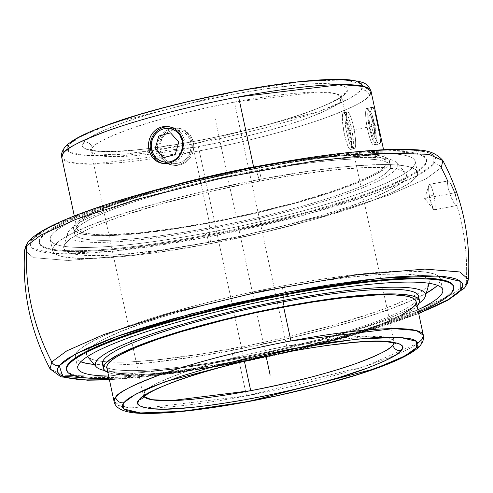 <?xml version="1.0" encoding="UTF-8"?>
<svg xmlns="http://www.w3.org/2000/svg" width="493" height="493" viewBox="0 0 493 493"><rect width="100%" height="100%" fill="white"/><g stroke="black" fill="none" stroke-linecap="round" stroke-linejoin="round"><path stroke-width="0.37" stroke-dasharray="2.46 1.85" d="M423.345 335.265L421.817 339.597A6.951 6.773 -141.1 0 1 420.517 345.205M394.043 343.017L394.129 341.526L388.459 337.705L369.929 336.127L286.716 346.129C241.625 355.071 206.111 364.278 180.179 373.743C157.889 382.211 146.014 388.225 144.541 391.787A6.951 6.773 -141.1 0 1 143.241 397.395A6.951 6.773 38.9 0 0 144.541 391.787A128.266 18.296 -12.1 0 1 286.716 346.129L234.397 102.088L317.609 92.086L336.14 93.664L341.815 97.491L340.577 101.003A6.951 6.773 -141.1 0 1 345.858 93.011C350.905 88.598 345.975 85.542 331.068 83.841C312.938 82.417 280.56 85.856 233.935 94.157C186.397 103.579 148.96 113.285 121.617 123.262C98.125 132.192 85.603 138.533 84.05 142.286A6.951 6.773 -141.1 0 1 92.222 147.746C93.695 144.184 105.576 138.169 127.86 129.702C153.791 120.237 189.306 111.03 234.397 102.088A128.266 18.296 167.9 0 0 92.222 147.746A128.266 18.296 167.9 0 0 90.983 151.265A128.266 18.296 167.9 0 0 198.396 146.661L244.405 361.283L198.396 146.661L115.183 156.663L96.659 155.085L90.983 151.265L92.222 147.746A6.951 6.773 38.9 0 0 84.05 142.286L86.54 139.864L95.198 134.404L108.454 128.303L125.807 121.789L146.581 115.122L169.986 108.546L195.117 102.322L221.012 96.683L246.673 91.852L271.113 88.013L303.46 84.426L320.937 83.613L334.34 84.112L343.159 85.893L345.735 87.255L347.047 88.9L347.09 90.829L345.858 93.011L343.368 95.432L339.64 98.064L328.634 103.875L313.258 110.216L294.099 116.841L271.902 123.496L247.517 129.924L208.903 138.613L183.242 143.445L158.795 147.284L136.512 149.983L108.971 151.684L95.568 151.185L86.756 149.404L84.18 148.048L82.867 146.396L82.824 144.474L84.05 142.286C79.009 146.698 83.939 149.755 98.846 151.456C116.977 152.879 149.348 149.441 195.98 141.14C243.517 131.717 280.955 122.011 308.291 112.034C331.789 103.105 344.311 96.764 345.858 93.011A6.951 6.773 38.9 0 0 340.577 101.003C339.104 104.565 327.223 110.58 304.939 119.047C279.007 128.513 243.493 137.72 198.396 146.661A128.266 18.296 167.9 0 0 340.577 101.003A128.266 18.296 167.9 0 0 341.815 97.491A128.266 18.296 167.9 0 0 234.397 102.088L286.716 346.129A128.266 18.296 -12.1 0 1 394.129 341.526A128.266 18.296 -12.1 0 1 394.043 343.017M369.503 95.556C367.686 99.95 353.043 107.363 325.565 117.809C297.304 128.131 246.087 142.175 194.205 151.85L91.606 164.187L68.761 162.24L61.767 157.526A158.142 22.555 167.9 0 0 194.205 151.85L209.346 222.479A158.142 22.555 -12.1 0 1 76.908 228.154A158.142 22.555 -12.1 0 1 253.735 167.528L297.224 160.342L335.055 156.145L345.821 155.48L363.97 155.295L371.174 155.776L377.028 156.638L381.483 157.865L384.491 159.449L386.031 161.377L386.081 163.633L384.645 166.184L381.73 169.019L377.373 172.1L371.605 175.403L356.1 182.539L335.807 190.156L298.142 201.84L254.745 212.933L209.346 222.479L179.902 227.575L139.79 232.819L107.585 234.81L99.105 234.711L86.053 233.368L81.598 232.141L78.584 230.551L77.05 228.623L77 226.373L78.436 223.816L81.351 220.987L85.708 217.906L91.47 214.603L106.975 207.461L127.268 199.844L151.567 192.042L178.941 184.351L208.336 177.073L253.735 167.528L253.63 167.035L253.735 167.528A158.142 22.555 -12.1 0 1 386.173 161.852A158.142 22.555 -12.1 0 1 209.346 222.479L194.205 151.85A158.142 22.555 167.9 0 0 369.503 95.556A6.951 6.773 38.9 0 0 361.332 90.096L349.537 98.557L319.322 111.369L193.737 143.919L127.348 153.791L85.123 155.449L68.496 151.45L68.582 145.201A6.951 6.773 38.9 0 0 64.595 147.586A6.951 6.773 -141.1 0 1 68.582 145.201L80.377 136.74L110.586 123.928L236.178 91.378L302.56 81.505L344.786 79.848L361.418 83.847L361.332 90.096A6.951 6.773 -141.1 0 1 369.503 95.556A158.142 22.555 167.9 0 0 371.032 91.223M468.35 279.315L466.193 283.937A6.951 6.773 -141.1 0 1 464.726 287.715M442.899 160.595L441.26 167.632A222.325 216.71 -141.1 0 1 447.693 180.999L448.753 181.067L450.349 183.008L454.108 190.982L456.801 200.287L457.202 203.701L456.851 205.513A222.325 216.71 -141.1 0 1 466.193 283.937A222.325 216.71 38.9 0 0 456.851 205.513L434.604 209.704A13.034 2.237 79.3 0 1 434.308 209.895A13.034 2.237 79.3 0 1 430.069 199.357A13.034 2.237 79.3 0 1 429.193 184.481L447.693 180.999L447.348 182.811L448.846 190.686L451.372 197.853L454.207 203.504L455.791 205.445L456.851 205.513L457.202 203.701L456.801 200.287L455.711 195.82M28.274 241.866A6.951 6.773 -141.1 0 1 32.23 239.512L48.413 227.914L89.843 210.338L164.187 187.722L262.085 165.703L353.13 152.158L411.045 149.884L433.846 155.369L433.729 163.941A6.951 6.773 -141.1 0 1 441.26 167.632A6.951 6.773 38.9 0 0 433.729 163.941L435.615 160.595L435.553 157.643L433.532 155.11M421.817 339.597A158.142 22.555 -12.1 0 1 395.984 354.824A158.142 22.555 -12.1 0 1 246.518 395.891L239.265 362.047A158.142 22.555 167.9 0 0 416.092 301.426M418.144 298.548A161.618 23.054 -12.1 0 1 416.092 301.414A161.618 23.054 -12.1 0 1 237.78 357.998L238.778 362.651L285.176 352.896L329.527 341.563L356.063 333.607L388.761 321.837L404.605 314.54L410.496 311.169L417.09 306.073A161.618 23.054 -12.1 0 1 238.778 362.651L237.78 357.998A161.618 23.054 167.9 0 0 416.092 301.414A161.618 23.054 167.9 0 0 418.489 296.04M236.714 359.009A168.84 24.083 167.9 0 0 419.167 303.152A168.84 24.083 -12.1 0 1 236.714 359.009L233.325 348.496A175.225 24.995 167.9 0 0 429.15 283.302A175.225 24.995 167.9 0 0 282.514 287.61L283.709 297.174L282.514 287.61L315.132 281.965L345.556 277.707L372.616 275.002L384.546 274.262L404.654 274.059L419.118 275.544L424.054 276.906L427.394 278.662L429.095 280.8L429.15 283.296L427.56 286.125L424.331 289.262L419.5 292.676L413.116 296.336L405.234 300.206L385.304 308.421L373.454 312.685L331.715 325.626L283.629 337.915L250.074 345.223L200.706 354.14L156.263 359.952L131.292 361.844L120.575 362.158L103.203 361.517L96.72 360.562L91.784 359.2L88.444 357.443L86.743 355.305L86.688 352.809L88.278 349.981L91.507 346.844L96.338 343.43L102.723 339.769L119.904 331.863L142.385 323.42L169.309 314.774L215.718 302.147L248.947 294.426L282.514 287.61A175.225 24.995 167.9 0 0 87.489 356.55A175.225 24.995 167.9 0 0 109.656 361.985A175.225 24.995 167.9 0 0 233.325 348.496L236.714 359.009A168.84 24.083 -12.1 0 1 104.738 370.563A168.84 24.083 167.9 0 0 236.714 359.009L237.78 357.998L236.714 359.009M143.993 396.625A128.266 18.296 -12.1 0 1 143.303 395.3A128.266 18.296 -12.1 0 1 144.541 391.787L143.303 395.3L143.857 396.464M77.253 352.057L80.692 348.717L85.837 345.075L101.028 337.058L122.252 328.313L148.689 319.168L179.323 309.986L212.976 301.112L248.361 292.885L284.11 285.632L318.854 279.617L351.25 275.088L380.066 272.204L404.186 271.082L422.686 271.766L429.594 272.783L434.851 274.231L438.406 276.098L440.218 278.379L440.28 281.035L437.433 285.33A186.613 26.616 167.9 0 0 440.385 278.933A186.613 26.616 167.9 0 0 284.11 285.632L286.47 296.65L284.11 285.632A186.613 26.616 167.9 0 0 75.454 357.172A186.613 26.616 167.9 0 0 80.772 361.794M453.622 286.365L453.505 288.571L451.705 291.77L448.057 295.313L442.603 299.171L435.387 303.306L415.975 312.248L390.567 321.781L375.912 326.662L343.411 336.405L307.7 345.821L270.158 354.547L232.228 362.25L232.413 363.088L234.089 361.492A186.613 26.616 -12.1 0 0 417.873 309.74A186.613 26.616 -12.1 0 1 234.089 361.492L231.728 350.474L196.984 356.488L149.656 362.675L123.065 364.684L111.652 365.023L94.212 364.444A186.613 26.616 167.9 0 0 231.728 350.474L234.089 361.492A186.613 26.616 -12.1 0 1 108.614 376.036A186.613 26.616 -12.1 0 0 234.089 361.492L232.413 363.088A198.001 28.243 167.9 0 0 418.391 312.155A198.001 28.243 -12.1 0 1 232.413 363.088L232.228 362.25A198.001 28.243 167.9 0 0 453.622 286.341M372.616 107.258L371.586 108.534L371.204 110.192L370.816 115.239L371.124 121.882L372.252 129.08L374.095 135.717L377.385 142.52L378.365 143.592L379.197 143.993L379.82 143.697L380.294 138.897L378.242 126.153L375.228 113.002L373.213 107.702L372.616 107.258L372.067 107.536L371.204 110.192L370.816 115.239L371.124 121.882L372.252 129.08L374.095 135.717L376.295 140.801L378.365 143.592L379.197 143.993L379.82 143.697L374.187 144.757A18.685 3.211 79.3 0 1 373.768 145.041A18.685 3.211 79.3 0 1 367.414 128.605A18.685 3.211 79.3 0 1 366.435 108.596L372.067 107.536L366.435 108.596A18.685 3.211 79.3 0 1 367.458 108.497A18.685 3.211 79.3 0 1 373.466 126.085A18.685 3.211 79.3 0 1 374.261 144.652A18.685 3.211 79.3 0 1 374.187 144.757L375.506 142.76A16.947 2.915 -100.7 0 0 375.58 142.662A16.947 2.915 -100.7 0 0 374.853 125.82A16.947 2.915 -100.7 0 0 369.405 109.871A16.947 2.915 -100.7 0 0 368.474 109.964L366.435 108.596L368.474 109.964L367.833 112.336L367.827 116.847L369.614 129.308L372.794 140.037L374.976 143.019L375.906 141.873L376.239 138.36L375.013 126.67L372.018 114.801L369.651 110.081L369.01 109.705L368.474 109.964A16.947 2.915 -100.7 0 0 369.614 129.308A16.947 2.915 -100.7 0 0 375.506 142.76L374.187 144.757A18.685 3.211 79.3 0 1 367.686 129.924A18.685 3.211 79.3 0 1 366.435 108.596A18.685 3.211 79.3 0 1 366.854 108.318A18.685 3.211 79.3 0 1 373.207 124.754A18.685 3.211 79.3 0 1 374.187 144.757L379.82 143.697M184.598 140.819L182.891 140.542L184.598 140.819A18.685 17.378 -80.7 0 0 169.623 126.818A18.685 17.378 -80.7 0 1 170.64 126.954A18.685 17.378 -80.7 0 1 184.598 140.819L182.989 141.053L184.598 140.819A18.685 17.378 -80.7 0 1 164.6 163.83A18.685 17.378 -80.7 0 1 163.577 163.627A18.685 17.378 -80.7 0 0 184.598 140.819M209.852 227.735L208.853 223.082A161.618 23.054 167.9 0 0 389.569 161.125A161.618 23.054 167.9 0 0 277.719 162.776L298.666 159.584L325.3 156.355L348.335 154.611L366.878 154.42L380.226 155.794L384.774 157.045L387.855 158.666L389.427 160.638L389.476 162.943L388.009 165.549L385.033 168.446L374.686 174.972L367.414 178.54L358.836 182.268L338.099 190.051L313.265 198.026L285.293 205.883L239.82 216.797L208.853 223.082L209.852 227.735A161.618 23.054 167.9 0 0 389.008 170.208A161.618 23.054 167.9 0 0 255.22 171.576A161.618 23.054 -12.1 0 1 390.567 165.777A161.618 23.054 -12.1 0 1 209.852 227.735L208.896 229.239L209.852 227.735A161.618 23.054 -12.1 0 1 74.511 233.534A161.618 23.054 -12.1 0 1 255.22 171.576L256.286 170.566A168.84 24.083 -12.1 0 1 396.045 169.136A168.84 24.083 -12.1 0 1 208.896 229.239A168.84 24.083 167.9 0 0 396.81 162.807A168.84 24.083 167.9 0 0 256.286 170.566L259.675 181.079A175.225 24.995 -12.1 0 1 405.511 173.031A175.225 24.995 -12.1 0 1 210.486 241.964L208.896 229.239L210.486 241.964L162.302 249.926L120.384 254.573L97.737 255.627L80.371 254.986L73.882 254.031L68.946 252.669L65.606 250.912L63.905 248.78L63.85 246.284L65.44 243.45L68.669 240.313L73.5 236.899L79.884 233.238L87.766 229.368L97.066 225.332L119.546 216.889L161.285 203.948L209.371 191.66L259.675 181.079L292.294 175.434L336.737 169.623L361.708 167.731L372.425 167.417L381.816 167.528L396.28 169.013L401.216 170.375L404.556 172.131L406.257 174.269L406.312 176.765L404.722 179.594L401.493 182.73L396.662 186.144L390.277 189.805L373.096 197.718L350.615 206.154L323.691 214.8L277.282 227.433L244.053 235.155L210.486 241.964A175.225 24.995 -12.1 0 1 63.85 246.272A175.225 24.995 -12.1 0 1 259.675 181.079L256.286 170.566A168.84 24.083 167.9 0 0 67.596 233.386A168.84 24.083 167.9 0 0 208.896 229.239A168.84 24.083 -12.1 0 1 69.131 230.669A168.84 24.083 -12.1 0 1 256.286 170.566L255.22 171.576A161.618 23.054 167.9 0 0 76.07 229.109A161.618 23.054 167.9 0 0 209.852 227.735M254.265 167.121L255.22 171.576L254.265 167.121M434.308 209.895L456.851 205.513L455.791 205.445L454.207 203.504L450.454 195.524L447.755 186.225L447.348 182.811L447.693 180.999L429.193 184.481L424.615 198.463L430.069 199.357L433.532 209.426L434.604 209.704C435.553 207.578 435.264 202.623 433.729 194.827L424.615 198.463L433.729 194.827C431.979 187.303 430.469 183.852 429.193 184.481C428.244 186.6 428.534 191.561 430.069 199.357L424.615 198.463L456.154 192.523M205.193 236.129L205.014 235.29A198.001 28.243 167.9 0 0 426.402 159.381A198.001 28.243 167.9 0 0 260.587 166.486L260.772 167.33A198.001 28.243 -12.1 0 1 426.581 160.225A198.001 28.243 -12.1 0 1 205.193 236.129A198.001 28.243 -12.1 0 1 39.378 243.234A198.001 28.243 -12.1 0 1 260.772 167.33L260.587 166.486A198.001 28.243 -12.1 0 1 424.485 164.81A198.001 28.243 -12.1 0 1 205.014 235.29L206.53 232.924A186.613 26.616 167.9 0 0 413.38 166.498A186.613 26.616 167.9 0 0 258.911 168.082L260.587 166.486L258.911 168.082A186.613 26.616 167.9 0 0 50.249 239.623A186.613 26.616 167.9 0 0 206.53 232.924L208.89 243.943A186.613 26.616 -12.1 0 1 52.615 250.641A186.613 26.616 -12.1 0 1 261.272 179.101L258.911 168.082L261.272 179.101A186.613 26.616 -12.1 0 1 417.546 172.408A186.613 26.616 -12.1 0 1 208.89 243.943L206.53 232.924A186.613 26.616 167.9 0 0 415.186 161.384A186.613 26.616 167.9 0 0 258.911 168.082A186.613 26.616 167.9 0 0 52.055 234.508A186.613 26.616 167.9 0 0 206.53 232.924L205.014 235.29A198.001 28.243 -12.1 0 1 41.116 236.967A198.001 28.243 -12.1 0 1 260.587 166.486A198.001 28.243 167.9 0 0 39.2 242.39A198.001 28.243 167.9 0 0 205.014 235.29L205.193 236.129L168.329 242.507L133.954 247.32L118.11 249.076L103.382 250.376L77.789 251.566L67.177 251.442L58.162 250.838L50.828 249.766L45.251 248.225L41.48 246.241L39.557 243.825L39.495 241.003L41.295 237.805L44.943 234.261L50.397 230.404L66.518 221.893L89.036 212.612L102.433 207.793L117.087 202.913L149.589 193.17L203.929 179.279L260.772 167.33L315.218 158.333L347.848 154.383L362.583 153.083L388.176 151.893L398.788 152.017L407.803 152.62L415.131 153.693L420.714 155.233L424.479 157.218L426.408 159.633L426.47 162.45L424.67 165.648L421.022 169.198L415.562 173.055L408.346 177.19L388.934 186.126L363.526 195.659L333.108 205.433L280.665 219.705L243.123 228.432L205.193 236.129M261.272 179.101L207.701 190.366L173.012 198.956L140.715 208.034L112.04 217.24L88.099 226.225L69.803 234.65L62.999 238.55L57.854 242.186L54.415 245.526L52.72 248.54L52.782 251.196L54.594 253.476L58.149 255.343L63.406 256.798L78.812 258.375L88.814 258.492L112.934 257.371L126.818 256.144L157.575 252.422L208.89 243.943L262.461 232.678L313.677 219.588L358.121 205.803L370.748 201.261L391.972 192.516L407.163 184.499L412.308 180.863L415.747 177.517L417.442 174.504L417.38 171.847L415.568 169.574L412.012 167.7L406.756 166.252L399.848 165.235L391.35 164.668L381.348 164.551L357.228 165.673L343.344 166.899L312.587 170.627L261.272 179.101M32.23 239.512L30.344 242.864L30.412 245.816L32.427 248.343L36.377 250.426L42.219 252.034L49.898 253.162L59.339 253.79L83.132 253.55L112.681 251.313L146.859 247.172L184.345 241.287L223.699 233.879L263.404 225.233L301.95 215.688L337.841 205.606L369.701 195.376L396.31 185.386L416.64 176.026L424.196 171.7L429.908 167.657L433.729 163.941L417.553 175.545L376.122 193.114L301.771 215.737L203.88 237.755L112.835 251.301L54.92 253.575L32.113 248.09L32.23 239.512L36.051 235.802M429.588 153.033L423.746 151.425M406.626 149.662L395.509 149.533M353.278 152.146L336.694 153.982M319.107 156.287L300.687 159.023M111.609 202.968L96.264 208.083M82.232 213.13L58.649 222.848M49.325 227.427L41.769 231.759M429.193 184.481A13.034 2.237 79.3 0 1 429.489 184.283L447.693 180.999M450.349 183.008L448.753 181.067M454.959 193.41L454.108 190.982M429.489 184.283A13.034 2.237 79.3 0 1 433.729 194.827A13.034 2.237 79.3 0 1 434.604 209.704L456.851 205.513M24.65 250.259L33.284 257.636L68.12 260.489L136.709 254.69L230.2 238.643L322.04 216.489L388.977 195.117L426.26 178.682L441.26 167.632L426.26 178.682L388.977 195.117L322.04 216.489L230.2 238.643L136.709 254.69L68.12 260.489L33.284 257.636L24.65 250.259M176.211 184.536A161.618 23.054 167.9 0 0 73.512 228.881A161.618 23.054 167.9 0 0 208.853 223.082L164.416 230.422L125.752 234.711L114.746 235.389L96.197 235.58L82.855 234.212L78.301 232.955L75.226 231.334L73.654 229.362L73.599 227.063L75.072 224.451L78.048 221.56L82.504 218.405L95.66 211.466L114.043 203.886L124.975 199.955L149.81 191.98L176.211 184.536M50.101 368.98L64.226 375.272L105.262 376.381L177.603 368.764L269.48 351.903L355.841 330.279L417.614 310.017L452.081 294.487L466.193 283.937L452.081 294.487L417.614 310.017L355.841 330.279L269.48 351.903L177.603 368.764L105.262 376.381L64.226 375.272L50.101 368.98M375.228 113.002L373.213 107.702M380.294 138.897L380.004 136.197M109.397 379.702L181.553 372.19L273.818 355.114L359.354 333.36L418.662 313.4L396.736 321.498L381.391 326.606L347.349 336.811L309.955 346.671L270.639 355.81L230.915 363.877L173.893 373.293L139.722 377.435L109.397 379.702M149.521 138.847L150.963 135.538M66.419 369.349A198.001 28.243 167.9 0 0 232.228 362.25L177.782 371.241L145.152 375.191L116.933 377.33L94.212 377.558L85.197 376.96L77.869 375.882L72.286 374.347L68.521 372.357L66.426 369.374M232.413 363.088A198.001 28.243 -12.1 0 1 109.132 378.451A198.001 28.243 167.9 0 0 232.413 363.088M71.368 142.489L68.582 145.201L67.208 147.641L67.251 149.792L68.724 151.641L71.602 153.157L75.86 154.327L88.346 155.609L105.693 155.431L127.243 153.804L152.158 150.784L193.737 143.919L222.7 138.04L265.24 127.829L291.412 120.477L314.645 113.014L334.044 105.736L342.068 102.248L354.381 95.753L358.547 92.807L361.332 90.096L362.706 87.655L362.657 85.505M358.306 82.14L354.048 80.969M302.671 81.493L290.574 82.836M105.04 125.962L87.846 133.048M81.043 136.388L75.534 139.544M231.728 350.474A186.613 26.616 167.9 0 0 426.254 293.261L414.81 299.048L393.587 307.792L367.149 316.931L352.285 321.541L319.988 330.618L285.299 339.209L231.728 350.474M76.162 353.654L75.558 355.071L75.62 357.727L77.432 360.007L80.988 361.874M102.433 363.797A161.618 23.054 167.9 0 0 106.827 367.716A161.618 23.054 167.9 0 0 237.78 357.998A161.618 23.054 -12.1 0 1 106.827 367.716A161.618 23.054 -12.1 0 1 103.776 365.942M417.928 343.196L366.971 365.609L246.518 395.891L143.925 408.229L121.081 406.281L114.086 401.567A158.142 22.555 -12.1 0 0 147.062 408.186A158.142 22.555 -12.1 0 0 246.518 395.891L239.265 362.047L209.821 367.143L182.367 370.989L147.179 374.095L129.03 374.279M238.778 362.651A161.618 23.054 -12.1 0 1 107.825 372.375L112.774 373.78L126.122 375.155L144.665 374.963L155.671 374.286L194.334 369.99L238.778 362.651M106.827 367.723A158.142 22.555 167.9 0 0 239.265 362.047L269.56 355.903L299.547 348.933L341.433 337.532L376.43 325.879L386.025 322.114L401.53 314.972M115.972 372.942L111.517 371.71L108.509 370.126L106.833 367.741M415.95 300.952L416 303.201M352.649 146.932A16.817 2.89 79.3 0 1 351.731 147.025A16.817 2.89 79.3 0 1 346.32 131.193A16.817 2.89 79.3 0 1 345.605 114.481A16.817 2.89 79.3 0 1 345.673 114.382L347.097 112.238A18.685 3.211 -100.7 0 0 347.017 112.342A18.685 3.211 -100.7 0 0 347.818 130.91A18.685 3.211 -100.7 0 0 353.826 148.498A18.685 3.211 -100.7 0 0 354.849 148.399L352.649 146.932L354.849 148.399A18.685 3.211 -100.7 0 0 353.869 128.39A18.685 3.211 -100.7 0 0 347.516 111.954A18.685 3.211 -100.7 0 0 347.097 112.238L343.14 112.983A18.685 3.211 79.3 0 1 343.559 112.7A18.685 3.211 79.3 0 1 349.913 129.135A18.685 3.211 79.3 0 1 350.893 149.145L354.849 148.399L350.893 149.145L351.601 146.526L351.614 141.553L349.642 127.816L347.047 118.32L345.254 114.222L343.726 112.694L342.703 113.963L342.339 117.833L343.689 130.719L346.08 140.98L347.904 146.144L349.599 149.009L350.307 149.428L350.893 149.145A18.685 3.211 79.3 0 1 350.474 149.422A18.685 3.211 79.3 0 1 344.12 132.987A18.685 3.211 79.3 0 1 343.14 112.983L347.097 112.238A18.685 3.211 -100.7 0 0 348.076 132.241A18.685 3.211 -100.7 0 0 354.424 148.676A18.685 3.211 -100.7 0 0 354.849 148.399A18.685 3.211 -100.7 0 0 353.592 127.071A18.685 3.211 -100.7 0 0 347.097 112.238L345.673 114.382A16.817 2.89 79.3 0 1 351.521 127.736A16.817 2.89 79.3 0 1 352.649 146.932L353.376 142.563L352.156 130.965L349.186 119.189L347.571 115.504L346.203 114.129L345.279 115.27L344.952 118.751L346.166 130.349L349.136 142.126L350.751 145.811L352.125 147.191L352.649 146.932M160.262 150.803A16.817 15.64 -80.7 0 0 179.027 162.961A16.817 15.64 -80.7 0 0 190.822 142.576L191.839 142.009A18.685 17.378 99.3 0 1 178.737 164.662A18.685 17.378 99.3 0 1 157.889 151.148L160.262 150.803L157.889 151.148A18.685 17.378 99.3 0 1 177.881 128.143A18.685 17.378 99.3 0 1 191.839 142.009L193.318 142.249A18.685 17.378 -80.7 0 0 179.366 128.383A18.685 17.378 -80.7 0 0 159.368 151.394L157.889 151.148L159.368 151.394L158.937 147.777L159.177 144.122L160.077 140.573L161.599 137.27L163.688 134.324L166.264 131.865L169.228 129.979L172.47 128.741L175.853 128.192L179.261 128.365L182.552 129.246L185.608 130.805L188.308 132.974L190.544 135.68L192.239 138.81L193.318 142.249L193.749 145.866L193.509 149.515L192.615 153.064L191.087 156.373L188.998 159.313L186.422 161.778L183.458 163.664L180.222 164.902L176.833 165.445L173.431 165.272L170.134 164.391L167.084 162.838L164.385 160.669L162.142 157.963L160.453 154.833L159.368 151.394A18.685 17.378 -80.7 0 0 173.326 165.26A18.685 17.378 -80.7 0 0 193.318 142.249L191.839 142.009A18.685 17.378 99.3 0 1 171.847 165.013A18.685 17.378 99.3 0 1 157.889 151.148A18.685 17.378 99.3 0 1 170.985 128.494A18.685 17.378 99.3 0 1 191.839 142.009L190.822 142.576A16.817 15.64 -80.7 0 0 172.051 130.417A16.817 15.64 -80.7 0 0 160.262 150.803L160.089 144.264L162.271 138.089L164.151 135.446L166.474 133.227L169.136 131.532L172.051 130.417L175.101 129.924L178.164 130.078L181.128 130.873L183.877 132.272L186.305 134.225L188.32 136.66L189.842 139.476L190.822 142.576L191.204 145.829L190.181 152.306L188.813 155.289L186.927 157.933L184.61 160.151L181.942 161.846L179.027 162.961L175.983 163.454L172.92 163.3L169.956 162.505L167.207 161.106L164.779 159.153L162.764 156.719L161.236 153.896L160.262 150.803M214.954 117.648L266.128 356.353M375.943 125.616L347.017 131.064M165.512 145.047L176.346 146.822M370.175 128.611L368.758 116.638L370.576 114.388L373.811 124.113L375.228 136.086L373.411 138.336L370.175 128.611L368.758 116.638L370.576 114.388L373.811 124.113L375.228 136.086L373.411 138.336L370.175 128.611M143.087 397.592L143.303 395.3L90.983 151.265L89.849 149.256L90.971 149.743C91.981 149.909 92.567 151.049 107.172 151.462C133.677 151.376 169.999 146.569 216.15 137.042C253.784 128.993 285.478 120.255 311.237 110.814C338.919 100.449 342.234 95.1 341.895 95.371L341.815 97.491L394.129 341.526L395.263 343.535M77.814 368.191L75.571 357.733M386.173 161.852L383.566 149.712M379.382 143.981L373.768 145.041M162.554 163.491L164.6 163.83M390.567 165.777L389.569 161.125M367.458 108.497L369.405 109.871M374.261 144.652L375.58 142.662M433.532 209.426L424.615 198.463M405.511 173.031L396.81 162.807M426.581 160.225L426.402 159.381M50.249 239.623L52.615 250.641M415.186 161.384L417.546 172.408M39.378 243.234L39.2 242.39M63.85 246.272L67.596 233.386M74.511 233.534L73.512 228.881M168.594 126.621L170.64 126.954M372.468 107.258L366.854 108.318M418.693 313.566L350.585 335.986L266.232 356.833L180.752 372.394L109.434 379.863M76.908 228.154L74.307 216.008M442.751 289.958L440.508 279.5M351.731 147.025L353.826 148.498M345.605 114.481L347.017 112.342M343.559 112.7L347.516 111.954M350.474 149.422L354.424 148.676M179.366 128.383L177.881 128.143M173.326 165.26L171.847 165.013"/><path stroke-width="0.74" d="M421.817 339.597A6.951 6.773 38.9 0 1 420.517 345.205A6.951 6.773 -141.1 0 1 416.536 347.59L416.622 341.341L399.989 337.341L357.764 338.999L291.375 348.871L165.79 381.422L135.581 394.234L123.786 402.695A6.951 6.773 -141.1 0 1 115.615 397.235C117.426 392.841 132.075 385.427 159.553 374.982C187.808 364.66 239.025 350.615 290.913 340.94L393.506 328.603L416.351 330.55L423.345 335.265A158.142 22.555 -12.1 0 1 421.817 339.597L417.928 343.196M143.857 396.464L151.542 399.687L171.25 400.643L250.715 390.702L244.405 361.283L250.715 390.702C295.806 381.761 331.321 372.554 357.252 363.088C379.542 354.621 391.417 348.606 392.89 345.045A6.951 6.773 38.9 0 0 401.062 350.505C399.509 354.257 386.987 360.599 363.495 369.528C336.158 379.505 298.721 389.211 251.184 398.634C204.552 406.935 172.174 410.373 154.05 408.95C139.137 407.249 134.207 404.192 139.254 399.78A6.951 6.773 38.9 0 0 143.241 397.395A6.951 6.773 -141.1 0 1 139.254 399.78C140.807 396.027 153.329 389.686 176.821 380.756C204.157 370.779 241.595 361.073 289.132 351.651C335.764 343.35 368.142 339.911 386.265 341.335C401.179 343.036 406.109 346.092 401.062 350.505A6.951 6.773 -141.1 0 1 392.89 345.045L394.043 343.017A128.266 18.296 -12.1 0 1 392.89 345.045A128.266 18.296 -12.1 0 1 250.715 390.702A128.266 18.296 -12.1 0 1 143.993 396.625M369.503 95.556L371.032 91.223L364.037 86.509L341.187 84.562L238.594 96.899C186.705 106.574 135.495 120.619 107.234 130.941C79.755 141.386 65.107 148.8 63.295 153.194A6.951 6.773 -141.1 0 1 64.595 147.586A6.951 6.773 38.9 0 0 63.295 153.194A158.142 22.555 167.9 0 0 61.767 157.526C60.941 154.71 61.896 151.388 64.614 147.555L67.751 144.387C74.659 138.712 84.808 133.061 112.94 122.96C164.514 104.645 252.077 85.733 307.626 80.901C325.411 79.262 339.56 78.935 350.073 79.909L360.13 81.678C361.092 82.479 367.205 81.93 371.032 91.223A158.142 22.555 167.9 0 0 238.594 96.899L253.63 167.035L238.594 96.899A158.142 22.555 167.9 0 0 63.295 153.194L61.767 157.526L74.307 216.008M464.726 287.715A6.951 6.773 -141.1 0 1 460.77 290.063L460.887 281.485L438.08 276.006L380.165 278.28L289.12 291.819L191.229 313.838L116.878 336.46L75.447 354.036L59.271 365.633A6.951 6.773 -141.1 0 1 51.74 361.942L66.74 350.893L104.023 334.457L170.96 313.086L262.8 290.932L356.291 274.884L424.88 269.086L459.716 271.945L468.35 279.315L459.716 271.945L424.88 269.086L356.291 274.884L262.8 290.932L170.96 313.086L104.023 334.457L66.74 350.893L51.74 361.942A222.325 216.71 -141.1 0 1 26.807 245.643L40.919 235.093L75.386 219.558L137.159 199.295L223.52 177.671L315.397 160.81L387.738 153.194L428.774 154.303L442.899 160.595L428.774 154.303L387.738 153.194L315.397 160.81L223.52 177.671L137.159 199.295L75.386 219.558L40.919 235.093L26.807 245.643A6.951 6.773 -141.1 0 1 28.274 241.866A6.951 6.773 38.9 0 0 26.807 245.643L24.65 250.259L26.807 245.643A222.325 216.71 38.9 0 0 51.74 361.942L50.101 368.98L51.74 361.942A6.951 6.773 38.9 0 0 59.271 365.633L62.599 376.214L109.397 379.702L86.374 379.912L76.933 379.277L69.254 378.156L63.412 376.541L59.468 374.464L57.447 371.932L57.385 368.98L59.271 365.633L63.092 361.917L68.804 357.875L85.69 348.97L109.267 339.246L123.299 334.199L138.644 329.09L172.686 318.885L229.596 304.341L289.12 291.819L327.728 285.139L363.729 280.104L395.75 276.9L422.55 275.655L443.102 276.413L450.781 277.541L456.623 279.149L460.573 281.232L462.588 283.758L462.656 286.71L460.77 290.063A6.951 6.773 38.9 0 0 466.193 283.937L468.35 279.315C470.87 237.379 462.385 197.81 442.899 160.595C431.165 147.124 415.525 150.02 387.714 149.533C344.471 151.456 290.796 159.196 226.681 172.76C129.671 193.823 44.117 221.714 28.267 241.872L25.439 246.673L24.65 250.259C22.13 292.195 30.615 331.764 50.101 368.98L60.892 376.8L87.434 380.214L109.434 379.863M447.638 180.869A222.325 216.71 38.9 0 0 441.26 167.632L442.899 160.595M106.969 368.197L106.919 365.942L108.355 363.39L111.27 360.556L115.627 357.474L121.395 354.171L136.9 347.035L157.193 339.418L181.492 331.616L223.378 320.216L253.359 313.246L283.654 307.096A158.142 22.555 167.9 0 0 106.827 367.723L114.086 401.567A158.142 22.555 -12.1 0 1 115.615 397.235A158.142 22.555 -12.1 0 1 290.913 340.94L283.654 307.096L313.098 302.006L340.558 298.16L375.746 295.054L393.895 294.869L406.947 296.207L411.402 297.433L414.416 299.023L416.098 301.445A158.142 22.555 167.9 0 0 283.654 307.096L290.913 340.94A158.142 22.555 -12.1 0 1 423.345 335.265C424.171 338.081 423.222 341.402 420.498 345.236C407.884 360.888 345.667 380.769 274.441 396.354C246.488 402.313 220.322 406.824 195.943 409.88C175.409 412.425 158.444 413.602 145.041 413.405C118.721 413.541 114.616 405.221 114.086 401.567L115.615 397.235A6.951 6.773 38.9 0 0 123.786 402.695L122.406 405.135L122.455 407.286L123.928 409.128L126.806 410.651L136.66 412.641L143.549 413.103L160.897 412.924L194.538 409.954L234.693 403.983L277.904 395.534L320.444 385.323L358.657 374.236L389.248 363.23L397.272 359.742L409.578 353.247L413.75 350.301L416.536 347.59L417.91 345.149L417.861 342.999L416.388 341.15L413.51 339.634L409.252 338.463L396.766 337.181L379.419 337.36L369.121 337.995L332.954 342.006L291.375 348.871L247.973 358.004L206.481 368.604L181.658 376.048L151.068 387.054L143.044 390.542L130.737 397.038L126.565 399.983L123.786 402.695L123.694 408.943L140.326 412.943L182.552 411.285L248.94 401.413L374.526 368.863L404.735 356.051L416.536 347.59A6.951 6.773 38.9 0 0 420.443 345.297M107.825 372.375A161.618 23.054 -12.1 0 1 103.431 368.45A161.618 23.054 -12.1 0 1 284.147 306.492A161.618 23.054 -12.1 0 1 419.488 300.693A161.618 23.054 -12.1 0 1 417.09 306.073L419.401 302.511L419.346 300.212L417.774 298.24L414.699 296.62L410.145 295.362L396.803 293.994L378.254 294.185L367.248 294.863L342.296 297.359L314.232 301.285L284.147 306.492L283.148 301.839L284.147 306.492L237.749 316.253L193.392 327.586L154.901 339.523L134.164 347.306L118.314 354.603L107.967 361.129L104.991 364.025L103.524 366.632L103.573 368.937L105.145 370.909L108.226 372.529M419.488 300.693L418.489 296.04A161.618 23.054 167.9 0 0 283.148 301.839A161.618 23.054 -12.1 0 1 418.144 298.548M284.104 300.342L283.148 301.839L284.104 300.342A168.84 24.083 -12.1 0 1 425.404 296.188A168.84 24.083 -12.1 0 1 419.167 303.152A168.84 24.083 167.9 0 0 284.104 300.342L283.709 297.174L284.104 300.342A168.84 24.083 167.9 0 0 104.738 370.563A168.84 24.083 -12.1 0 1 96.19 366.767A168.84 24.083 -12.1 0 1 284.104 300.342M80.772 361.794A186.613 26.616 167.9 0 0 94.212 364.444L86.244 363.323L80.988 361.874M108.614 376.036A186.613 26.616 -12.1 0 1 77.814 368.191A186.613 26.616 -12.1 0 1 286.47 296.65A186.613 26.616 -12.1 0 1 417.873 309.74A186.613 26.616 -12.1 0 0 442.751 289.958A186.613 26.616 -12.1 0 0 286.47 296.65L287.986 294.29L286.47 296.65A186.613 26.616 -12.1 0 0 105.835 346.973A186.613 26.616 -12.1 0 0 108.614 376.036M418.391 312.155A198.001 28.243 167.9 0 0 287.986 294.29A198.001 28.243 -12.1 0 1 453.8 287.185A198.001 28.243 -12.1 0 1 418.391 312.155M453.8 287.185L453.622 286.341A198.001 28.243 167.9 0 0 287.807 293.446L287.986 294.29L287.807 293.446L342.253 284.455L374.89 280.499L403.108 278.366L425.823 278.132L434.838 278.736L442.172 279.814L447.749 281.349L451.52 283.333L453.622 286.365M379.197 143.993L380.22 142.717L380.294 138.897M150.963 135.538L152.978 132.58L155.48 130.115L158.401 128.211L161.624 126.966L165.05 126.424L168.483 126.602L171.847 127.496L174.972 129.061L177.745 131.243L180.056 133.96L181.788 137.091L182.891 140.542L183.304 144.147L183.02 147.795L182.059 151.333L180.463 154.623L178.293 157.557L175.662 159.997L172.655 161.883L169.401 163.128L166.005 163.676L162.653 163.51L159.424 162.641L156.454 161.1L153.834 158.943L151.653 156.244L150.008 153.132L148.935 149.681L150.648 149.964A18.685 17.378 -80.7 0 0 163.577 163.627A18.685 17.378 -80.7 0 1 150.648 149.964L151.597 149.434A16.947 15.764 99.3 0 1 163.479 128.889A16.947 15.764 99.3 0 1 182.392 141.146L182.989 141.053L182.392 141.146L182.564 147.734L180.364 153.952L178.472 156.62L176.13 158.851L173.444 160.564L170.51 161.692L167.435 162.185L164.348 162.024L161.359 161.229L158.592 159.818L156.145 157.846L154.112 155.394L152.577 152.553L151.203 146.156L152.238 139.624L155.517 133.954L157.852 131.723L160.539 130.01L163.479 128.889L166.548 128.396L169.635 128.55L172.624 129.351L175.391 130.762L177.844 132.728L179.871 135.181L182.392 141.146A16.947 15.764 99.3 0 1 170.51 161.692A16.947 15.764 99.3 0 1 151.597 149.434L150.648 149.964L148.935 149.681L148.492 146.07L148.689 142.409L149.521 138.847L150.963 135.538L152.978 132.58L155.48 130.115L158.401 128.211L161.624 126.966L165.05 126.424L168.594 126.621M168.483 126.602L171.847 127.496L174.972 129.061L177.745 131.243L180.056 133.96L181.788 137.091L182.891 140.542L183.304 144.147L183.02 147.795L182.059 151.333L180.463 154.623L178.293 157.557L175.662 159.997L172.655 161.883L169.401 163.128L166.005 163.676L162.561 163.497M254.222 166.924L254.222 166.924A161.618 23.054 167.9 0 0 176.211 184.536L207.824 176.679L254.222 166.924A161.618 23.054 167.9 0 1 277.719 162.776L254.222 166.924M169.623 126.818A18.685 17.378 -80.7 0 0 150.648 149.964A18.685 17.378 -80.7 0 1 169.623 126.818M433.532 155.11L429.588 153.033M423.746 151.425L416.067 150.297L406.626 149.662M395.509 149.533L368.709 150.778L353.278 152.146M336.694 153.982L319.107 156.287M300.687 159.023L242.266 169.58L202.555 178.219L164.015 187.765L128.125 197.847L111.609 202.968M96.264 208.083L82.232 213.13M58.649 222.848L49.325 227.427M41.769 231.759L36.051 235.802M448.753 181.067L447.693 180.999M454.108 190.982L450.349 183.008M455.711 195.82L454.959 193.41M32.23 239.512A6.951 6.773 38.9 0 0 28.274 241.866M373.213 107.702L372.616 107.258L372.067 107.536M380.004 136.197L375.228 113.002M418.662 313.4L448.297 299.596L460.77 290.063L456.949 293.779L451.231 297.815L443.675 302.147L434.351 306.726L418.662 313.4M162.653 163.51L159.424 162.641L156.454 161.1L153.834 158.943L151.653 156.244L150.008 153.132L148.935 149.681L148.492 146.07L148.689 142.409L149.521 138.847M66.592 369.941L66.53 367.125L68.33 363.926L71.978 360.383L77.438 356.519L84.654 352.384L104.066 343.448L129.474 333.915L159.892 324.141L212.335 309.869L249.877 301.149L287.807 293.446A198.001 28.243 167.9 0 0 66.419 369.349L66.598 370.194A198.001 28.243 -12.1 0 1 287.986 294.29A198.001 28.243 167.9 0 0 92.043 349.648A198.001 28.243 167.9 0 0 109.132 378.451A198.001 28.243 -12.1 0 1 66.598 370.194M362.657 85.505L361.19 83.662L358.306 82.14M354.048 80.969L341.569 79.687L333.465 79.595L302.671 81.493M290.574 82.836L264.322 86.509L236.178 91.378L192.769 100.51L164.668 107.468L138.502 114.82L105.04 125.962M87.846 133.048L81.043 136.388M75.534 139.544L71.368 142.489M426.254 293.261A186.613 26.616 167.9 0 0 437.433 285.33L435.146 287.388L426.254 293.261M77.253 352.057L76.162 353.654M139.254 399.78L141.744 397.358L145.472 394.727L156.478 388.915L171.86 382.574L191.013 375.949L213.21 369.294L237.595 362.866L276.216 354.177L301.876 349.346L326.317 345.507L358.664 341.92L376.141 341.107L389.544 341.606L398.362 343.387L400.932 344.743L402.251 346.394L402.294 348.317L401.062 350.505L398.572 352.926L394.844 355.558L383.837 361.369L368.456 367.71L338.531 377.669L315.132 384.244L289.995 390.468L264.1 396.107L238.439 400.938L213.999 404.778L191.715 407.477L164.175 409.178L150.772 408.679L141.953 406.898L139.383 405.542L138.065 403.89L138.022 401.961L139.254 399.78M103.776 365.942A161.618 23.054 -12.1 0 1 283.148 301.839A161.618 23.054 167.9 0 0 102.433 363.797L103.431 368.45M129.03 374.279L115.972 372.942M416 303.201L414.564 305.759L411.649 308.587L401.53 314.972M266.128 356.353L270.158 375.142M178.756 142.12L170.547 132.857L158.783 136.025L155.233 148.455L163.436 157.723L175.2 154.555L178.756 142.12L170.547 132.857L158.783 136.025L155.233 148.455L163.436 157.723L175.2 154.555L178.756 142.12M395.263 343.535C396.551 343.381 393.371 342.752 385.723 341.643C368.197 340.269 335.702 343.578 304.126 349.038C261.808 356.396 223.323 365.652 188.677 376.825C169.167 383.295 155.523 388.977 147.746 393.87L143.118 397.543M418.693 313.566L447.841 300.292L464.733 287.702L467.512 283.025L468.35 279.315M423.345 335.265L416.092 301.426M429.15 283.302L425.404 296.188M383.566 149.712L371.032 91.223M87.489 356.55L96.19 366.767"/></g></svg>
